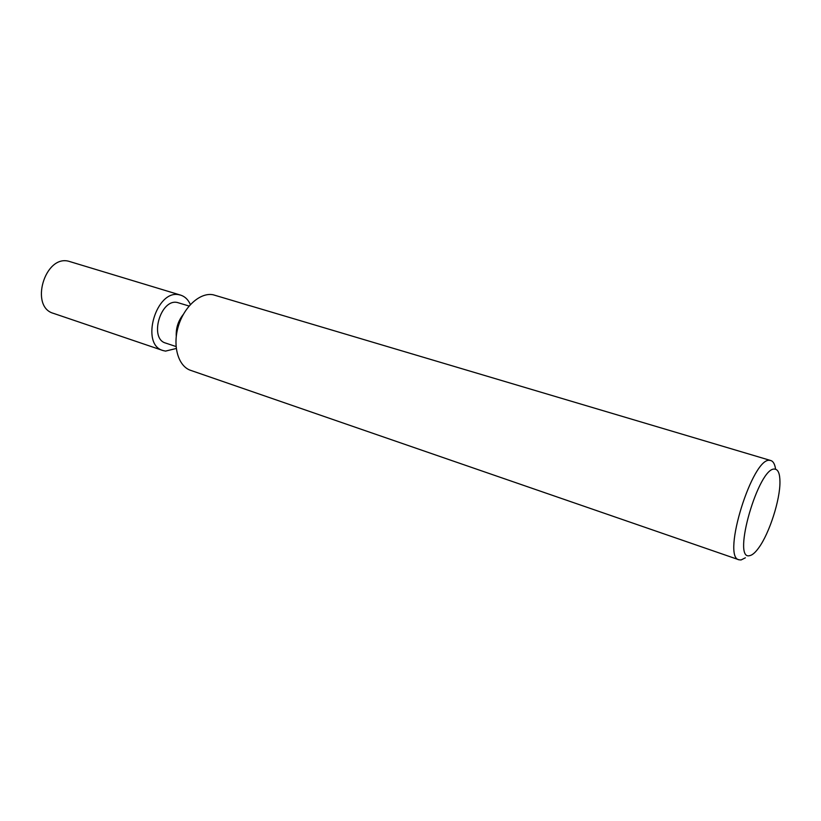 <?xml version="1.0" encoding="UTF-8"?>
<svg xmlns="http://www.w3.org/2000/svg" width="821" height="821" viewBox="0 0 821 821"><rect width="100%" height="100%" fill="white"/><g stroke="black" fill="none" stroke-linecap="round" stroke-linejoin="round"><path stroke-width="1.23" d="M176.258 336.312C175.848 328.143 178.178 320.857 183.278 314.464M176.043 346.544L165.637 343.065C148.899 338.745 160.618 298.341 177.428 302.518L189.066 306.028M745.365 557.808L741.086 559.953L738.982 559.789C721.32 557.315 752.765 456.209 769.934 460.396L770.868 460.56C773.3 461.361 774.88 464.255 775.588 469.243M738.982 559.789L190.646 370.353C178.27 366.299 172.348 346.123 178.331 326.306C184.15 306.459 200.365 292.122 213.183 294.78L770.868 460.56M749.686 555.643C731.378 561.041 758.809 466.092 774.808 469.119C778.175 469.479 779.888 473.686 779.95 481.763C780.196 499.763 769.4 533.363 758.717 547.843C755.31 552.574 752.303 555.17 749.686 555.643M176.248 348.494L165.503 351.111L162.958 350.526L53.416 313.345C29.587 306.951 44.662 254.931 68.574 261.211L180.743 295.16C185.002 296.545 188.214 299.675 190.369 304.55M162.958 350.526C139.95 344.543 156.267 288.848 179.317 294.821L180.743 295.16"/></g></svg>
